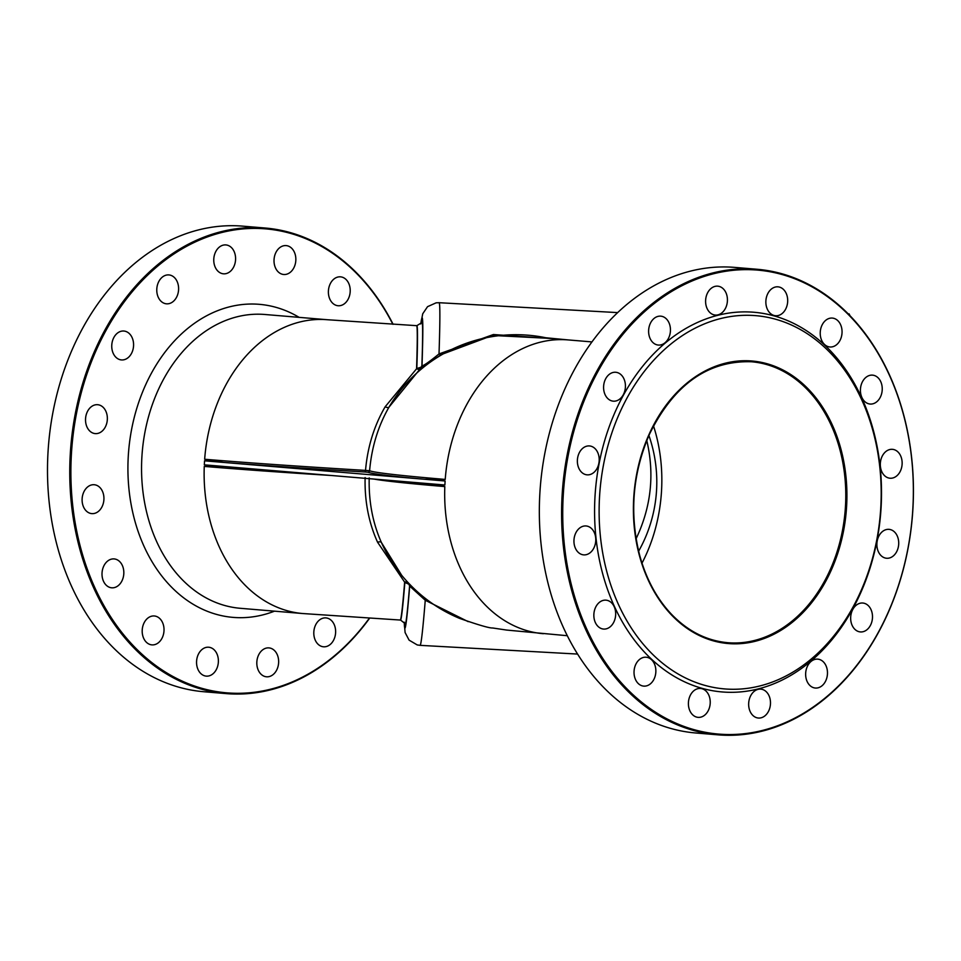 <?xml version="1.0" encoding="UTF-8"?>
<svg xmlns="http://www.w3.org/2000/svg" width="961" height="961" viewBox="0 0 961 961"><rect width="100%" height="100%" fill="white"/><g stroke="black" fill="none" stroke-linecap="round" stroke-linejoin="round"><path stroke-width="1.44" d="M365.192 471.995A269.813 6.595 3.2 0 1 223.733 462.433L204.549 460.824L204.321 464.836L223.505 466.445L204.261 466.409A147.417 110.719 94.8 0 0 302.811 613.538L240.25 608.289A147.417 110.719 -85.2 0 1 142.024 454.865A147.417 110.719 -85.2 0 1 260.791 314.247A147.417 110.719 -85.2 0 1 264.876 314.487L327.449 319.737L416.834 325.683A147.417 3.339 93.2 0 1 416.822 368.483L385.133 406.815C374.093 425.795 367.558 446.985 365.528 470.397A268.203 6.547 -176.8 0 1 204.657 459.25L223.733 462.433L424.534 479.263L445.219 479.419A308.481 7.532 -176.8 0 1 369.601 470.734L365.528 470.397L365.192 471.995L367.907 472.223A1.61 1.61 112.5 0 0 369.601 470.734C371.631 447.321 378.093 426.119 389.001 407.14L420.341 368.628A4.024 2.811 51.8 0 0 421.038 367.246L416.822 368.483L420.474 368.543A4.024 4.024 140.3 0 0 421.903 365.685L421.038 367.246M408.365 582.846L404.857 582.462L408.905 584.228L409.59 585.982A4.024 4.024 140.3 0 0 408.942 583.543M408.905 584.228A4.024 2.715 136.6 0 0 408.653 583.243M365.12 477.557C364.543 501.029 368.688 522.58 377.565 542.22L404.857 582.462A147.417 3.339 93.2 0 1 400.545 620.061L404.749 623.341M401.698 575.327L381.421 542.533C372.688 522.904 368.616 501.366 369.204 477.893M404.641 623.004A152.246 3.448 -86.8 0 0 409.59 585.982L409.686 586.102A4.024 4.024 140.3 0 0 409.002 583.615M373.961 479.058A308.481 7.532 3.2 0 0 444.811 486.578L424.306 483.287L223.18 466.421M404.281 622.272A155.466 3.532 93.2 0 0 409.686 586.102L425.255 600.253L468.199 621.659M556.767 338.921L493.389 334.536L439.021 353.924A4.024 2.018 -121.4 0 0 441.279 354.573L492.488 335.449L552.527 338.524M577.597 654.069L420.113 645.348A171.575 3.892 -86.8 0 0 425.255 600.253A4.024 2.114 126.4 0 1 427.104 599.784M617.659 312.601L439.081 302.715A171.575 3.892 -86.8 0 1 439.021 353.924C429.303 361.841 423.633 365.793 421.999 365.805A4.024 4.024 -39.7 0 1 420.57 368.664L441.279 354.573M424.75 483.323L444.883 485.005L445.111 480.993A147.417 110.719 94.8 0 0 444.883 485.005M367.907 472.223A310.091 7.58 3.2 0 0 424.534 479.263L445.111 480.993M299.123 317.358A157.075 117.975 94.8 0 0 254.965 304.072A157.075 117.975 94.8 0 0 128.33 481.485A157.075 117.975 94.8 0 0 274.486 611.16M369.336 618.235A232.802 174.842 -85.2 0 1 172.62 676.304A232.802 174.842 -85.2 0 1 71.366 454.841A232.802 174.842 -85.2 0 1 202.363 238.869A232.802 174.842 -85.2 0 1 392.881 324.301M82.129 498.795A14.499 10.895 94.8 0 0 91.812 513.618A14.499 10.895 94.8 0 0 103.872 500.08A14.499 10.895 94.8 0 0 94.226 484.728A14.499 10.895 94.8 0 0 82.129 498.795M85.553 418.78A14.499 10.895 94.8 0 0 95.223 433.603A14.499 10.895 94.8 0 0 107.296 420.065A14.499 10.895 94.8 0 0 97.65 404.701A14.499 10.895 94.8 0 0 85.553 418.78M111.776 345.107A14.499 10.895 94.8 0 0 121.446 359.931A14.499 10.895 94.8 0 0 133.519 346.392A14.499 10.895 94.8 0 0 123.873 331.028A14.499 10.895 94.8 0 0 111.776 345.107M156.799 288.997A14.499 10.895 94.8 0 0 166.481 303.82A14.499 10.895 94.8 0 0 178.542 290.282A14.499 10.895 94.8 0 0 168.908 274.918A14.499 10.895 94.8 0 0 156.799 288.997M213.786 258.989A14.499 10.895 94.8 0 0 223.457 273.813A14.499 10.895 94.8 0 0 235.529 260.275A14.499 10.895 94.8 0 0 225.883 244.923A14.499 10.895 94.8 0 0 213.786 258.989M274.041 259.674A14.499 10.895 94.8 0 0 283.723 274.498A14.499 10.895 94.8 0 0 295.784 260.948A14.499 10.895 94.8 0 0 286.138 245.596A14.499 10.895 94.8 0 0 274.041 259.674M328.41 290.919A14.499 10.895 94.8 0 0 338.08 305.742A14.499 10.895 94.8 0 0 350.152 292.204A14.499 10.895 94.8 0 0 340.506 276.84A14.499 10.895 94.8 0 0 328.41 290.919M313.827 631.966A14.499 10.895 94.8 0 0 323.497 646.789A14.499 10.895 94.8 0 0 335.569 633.251A14.499 10.895 94.8 0 0 325.923 617.899A14.499 10.895 94.8 0 0 313.827 631.966M256.839 661.973A14.499 10.895 94.8 0 0 266.521 676.796A14.499 10.895 94.8 0 0 278.582 663.258A14.499 10.895 94.8 0 0 268.948 647.894A14.499 10.895 94.8 0 0 256.839 661.973M196.585 661.3A14.499 10.895 94.8 0 0 206.255 676.124A14.499 10.895 94.8 0 0 218.327 662.585A14.499 10.895 94.8 0 0 208.681 647.221A14.499 10.895 94.8 0 0 196.585 661.3M142.216 630.056A14.499 10.895 94.8 0 0 151.898 644.879A14.499 10.895 94.8 0 0 163.959 631.341A14.499 10.895 94.8 0 0 154.325 615.977A14.499 10.895 94.8 0 0 142.216 630.056M102.034 572.984A14.499 10.895 94.8 0 0 111.704 587.808A14.499 10.895 94.8 0 0 123.765 574.27A14.499 10.895 94.8 0 0 114.131 558.918A14.499 10.895 94.8 0 0 102.034 572.984M729.711 689.217A187.287 140.666 -85.2 0 1 623.581 404.617A187.287 140.666 -85.2 0 1 867.194 413.002A187.287 140.666 -85.2 0 1 729.711 689.217M727.417 692.256A190.506 143.081 94.8 0 0 867.266 411.284A190.506 143.081 94.8 0 0 619.461 402.755A190.506 143.081 94.8 0 0 727.417 692.256M912.878 508.117A232.802 174.842 -85.2 0 1 639.377 700.329A232.802 174.842 -85.2 0 1 661.877 297.85A232.802 174.842 -85.2 0 1 912.878 508.117M593.874 614.235A14.499 10.895 -85.2 0 1 605.971 600.157A14.499 10.895 -85.2 0 1 615.617 615.508A14.499 10.895 -85.2 0 1 603.544 629.059A14.499 10.895 -85.2 0 1 593.874 614.235M634.056 671.295A14.499 10.895 -85.2 0 1 646.164 657.216A14.499 10.895 -85.2 0 1 655.798 672.58A14.499 10.895 -85.2 0 1 643.738 686.118A14.499 10.895 -85.2 0 1 634.056 671.295M688.424 702.539A14.499 10.895 -85.2 0 1 700.521 688.46A14.499 10.895 -85.2 0 1 710.167 703.824A14.499 10.895 -85.2 0 1 698.106 717.362A14.499 10.895 -85.2 0 1 688.424 702.539M748.679 703.212A14.499 10.895 -85.2 0 1 760.788 689.133A14.499 10.895 -85.2 0 1 770.422 704.497A14.499 10.895 -85.2 0 1 758.361 718.035A14.499 10.895 -85.2 0 1 748.679 703.212M805.666 673.217A14.499 10.895 -85.2 0 1 817.763 659.138A14.499 10.895 -85.2 0 1 827.409 674.502A14.499 10.895 -85.2 0 1 815.348 688.04A14.499 10.895 -85.2 0 1 805.666 673.217M850.689 617.106A14.499 10.895 -85.2 0 1 862.798 603.027A14.499 10.895 -85.2 0 1 872.432 618.391A14.499 10.895 -85.2 0 1 860.371 631.93A14.499 10.895 -85.2 0 1 850.689 617.106M876.912 543.433A14.499 10.895 -85.2 0 1 889.021 529.355A14.499 10.895 -85.2 0 1 898.655 544.719A14.499 10.895 -85.2 0 1 886.595 558.257A14.499 10.895 -85.2 0 1 876.912 543.433M880.336 463.406A14.499 10.895 -85.2 0 1 892.433 449.328A14.499 10.895 -85.2 0 1 902.079 464.692A14.499 10.895 -85.2 0 1 890.018 478.23A14.499 10.895 -85.2 0 1 880.336 463.406M860.443 389.217A14.499 10.895 -85.2 0 1 872.54 375.138A14.499 10.895 -85.2 0 1 882.174 390.502A14.499 10.895 -85.2 0 1 870.113 404.04A14.499 10.895 -85.2 0 1 860.443 389.217M820.25 332.158A14.499 10.895 -85.2 0 1 832.346 318.079A14.499 10.895 -85.2 0 1 841.992 333.443A14.499 10.895 -85.2 0 1 829.92 346.981A14.499 10.895 -85.2 0 1 820.25 332.158M765.881 300.913A14.499 10.895 -85.2 0 1 777.99 286.834A14.499 10.895 -85.2 0 1 787.624 302.198A14.499 10.895 -85.2 0 1 775.563 315.737A14.499 10.895 -85.2 0 1 765.881 300.913M705.626 300.24A14.499 10.895 -85.2 0 1 717.723 286.162A14.499 10.895 -85.2 0 1 727.369 301.514A14.499 10.895 -85.2 0 1 715.308 315.064A14.499 10.895 -85.2 0 1 705.626 300.24M648.639 330.236A14.499 10.895 -85.2 0 1 660.748 316.157A14.499 10.895 -85.2 0 1 670.382 331.521A14.499 10.895 -85.2 0 1 658.321 345.059A14.499 10.895 -85.2 0 1 648.639 330.236M603.616 386.346A14.499 10.895 -85.2 0 1 615.713 372.267A14.499 10.895 -85.2 0 1 625.359 387.631A14.499 10.895 -85.2 0 1 613.286 401.169A14.499 10.895 -85.2 0 1 603.616 386.346M577.393 460.019A14.499 10.895 -85.2 0 1 589.489 445.94A14.499 10.895 -85.2 0 1 599.135 461.304A14.499 10.895 -85.2 0 1 587.075 474.842A14.499 10.895 -85.2 0 1 577.393 460.019M573.969 540.046A14.499 10.895 -85.2 0 1 586.078 525.967A14.499 10.895 -85.2 0 1 595.712 541.319A14.499 10.895 -85.2 0 1 583.651 554.869A14.499 10.895 -85.2 0 1 573.969 540.046M849.956 315.676L849.176 313.923L849.2 314.896M848.179 313.863L849.176 313.923M717.999 734.841L695.74 732.979A233.607 175.443 -85.2 0 1 539.818 494.146A233.607 175.443 -85.2 0 1 734.769 267.398L757.028 269.26A233.607 175.443 94.8 0 0 562.678 487.395A233.607 175.443 94.8 0 0 717.999 734.841A233.607 175.443 94.8 0 0 912.95 508.093A233.607 175.443 94.8 0 0 757.028 269.26M393.121 324.313A233.607 175.443 94.8 0 0 265.188 228.021A233.607 175.443 94.8 0 0 70.237 454.781A233.607 175.443 94.8 0 0 226.147 693.602A233.607 175.443 94.8 0 0 369.589 618.247M226.147 693.602L203.888 691.74A233.607 175.443 -85.2 0 1 48.579 444.282A233.607 175.443 -85.2 0 1 242.929 226.159L265.188 228.021M646.777 440.51C654.717 474.241 651.162 507 636.086 538.761M420.798 323.905A155.466 3.532 93.2 0 1 421.999 365.805L421.903 365.685A152.246 3.448 -86.8 0 0 421.242 323.208M416.594 325.671A147.417 3.339 93.2 0 1 416.569 368.7A4.829 2.835 -131.7 0 0 419.969 368.964M385.133 406.815A4.829 1.778 -150.1 0 0 389.001 407.14A147.417 147.333 140.3 0 1 546.485 337.9M542.689 337.455L568.011 339.906A147.417 110.719 94.8 0 0 445.219 479.419M327.449 319.737A147.417 110.719 94.8 0 0 204.657 459.25M377.565 542.22A4.829 1.97 156 0 1 381.421 542.533A147.417 147.333 140.3 0 0 402.419 576.204C418.227 595.015 437.267 609.07 459.538 618.367C478.494 625.01 489.545 628.218 492.705 627.989L506.543 630.056L567.302 635.714M302.811 613.538L400.293 620.049A147.417 3.339 93.2 0 0 404.641 582.222A4.829 2.967 136.6 0 1 407.68 582.21M444.811 486.578A147.417 110.719 94.8 0 0 543.373 633.707M204.549 460.824A147.417 110.719 94.8 0 0 204.321 464.836M204.261 466.409A268.203 6.547 3.2 0 0 331.353 475.491M633.767 498.591A140.967 105.878 -85.2 0 1 751.418 361.756A140.967 105.878 -85.2 0 1 845.332 508.477A140.967 105.878 -85.2 0 1 731.765 642.933A140.967 105.878 -85.2 0 1 727.849 642.705A140.967 105.878 -85.2 0 1 633.767 498.591M732.246 643.786A141.772 106.479 94.8 0 0 836.322 434.696A141.772 106.479 94.8 0 0 651.906 428.354A141.772 106.479 94.8 0 0 732.246 643.786M641.996 563.146A140.967 105.878 94.8 0 0 661.552 490.446A140.967 105.878 94.8 0 0 653.504 425.915M638.621 551.218A140.967 140.895 140.3 0 0 648.903 435.489M416.834 325.683L421.374 322.884M439.081 302.715L436.162 302.811L427.549 306.667L422.732 313.779L420.738 323.977M420.113 645.348L417.218 644.927L409.098 640.146L405.098 632.542L404.233 622.187M568.011 339.906L591.94 341.912M751.418 361.756C708.005 360.435 674.069 384.508 649.576 433.976C632.482 473.473 629.215 514.039 639.774 555.686C646.272 579.183 656.819 598.691 671.403 614.187C687.848 631.245 706.659 640.759 727.849 642.705"/></g></svg>
